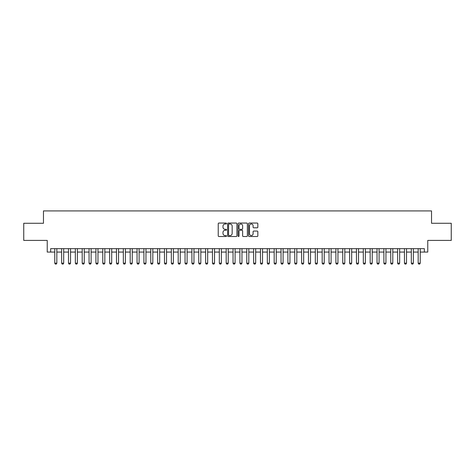 <?xml version="1.0" encoding="UTF-8"?>
<svg xmlns="http://www.w3.org/2000/svg" width="475" height="475" viewBox="0 0 475 475"><rect width="100%" height="100%" fill="white"/><g stroke="black" fill="none" stroke-linecap="round" stroke-linejoin="round"><path stroke-width="0.71" d="M226.527 223.529A0.469 0.469 0 0 0 226.058 223.054L218.91 223.054A0.671 0.671 0 0 0 218.233 223.731L218.233 235.843A0.671 0.671 0 0 0 218.91 236.514L226.058 236.514A0.469 0.469 0 0 0 226.527 236.045A0.469 0.469 0 0 0 226.058 235.576L225.132 235.576A2.155 2.155 0 0 1 222.983 233.421L222.983 232.412A2.155 2.155 0 0 1 225.132 230.256L226.058 230.256A0.469 0.469 0 0 0 226.527 229.787A0.469 0.469 0 0 0 226.058 229.318L225.132 229.318A2.155 2.155 0 0 1 222.983 227.163L222.983 226.153A2.155 2.155 0 0 1 225.132 223.998L226.058 223.998A0.469 0.469 0 0 0 226.527 223.529M257.171 227.804A0.671 0.671 0 0 0 257.842 227.127L257.842 223.731A0.671 0.671 0 0 0 257.171 223.054L249.227 223.054A0.671 0.671 0 0 0 248.556 223.731L248.556 235.843A0.671 0.671 0 0 0 249.227 236.514L257.171 236.514A0.671 0.671 0 0 0 257.842 235.843L257.842 231.741A0.671 0.671 0 0 0 257.171 231.064L253.769 231.064A0.671 0.671 0 0 0 253.098 231.741L253.098 233.771A1.799 1.799 0 0 1 251.299 235.576A1.799 1.799 0 0 1 249.494 233.771L249.494 225.797A1.799 1.799 0 0 1 251.299 223.998A1.799 1.799 0 0 1 253.098 225.797L253.098 227.127A0.671 0.671 0 0 0 253.769 227.804L257.171 227.804M50.659 252.071L50.659 248.645L424.341 248.645L424.341 252.071L427.767 252.071L427.767 240.415L451.25 240.415L451.25 223.274L431.537 223.274L431.537 210.93L43.462 210.93L43.462 223.274L23.75 223.274L23.75 240.415L47.233 240.415L47.233 252.071L54.773 252.071M236.912 223.731A0.671 0.671 0 0 0 236.235 223.054L228.297 223.054A0.671 0.671 0 0 0 227.626 223.731L227.626 235.843A0.671 0.671 0 0 0 228.297 236.514L236.235 236.514A0.671 0.671 0 0 0 236.912 235.843L236.912 223.731M238.765 223.054L246.703 223.054A0.671 0.671 0 0 1 247.374 223.731L247.374 235.843A0.671 0.671 0 0 1 246.703 236.514L243.307 236.514A0.671 0.671 0 0 1 242.63 235.843L242.63 230.933A0.671 0.671 0 0 0 241.959 230.256L239.703 230.256A0.671 0.671 0 0 0 239.032 230.933L239.032 236.045A0.469 0.469 0 0 1 238.563 236.514A0.469 0.469 0 0 1 238.088 236.045L238.088 223.731A0.671 0.671 0 0 1 238.765 223.054M56.834 252.071L61.631 252.071M63.692 252.071L68.489 252.071M70.543 252.071L75.347 252.071M77.401 252.071L82.199 252.071M84.259 252.071L89.057 252.071M91.117 252.071L95.914 252.071M97.969 252.071L102.772 252.071M104.827 252.071L109.63 252.071M111.684 252.071L116.482 252.071M118.542 252.071L123.34 252.071M125.394 252.071L130.197 252.071M132.252 252.071L137.055 252.071M139.11 252.071L143.907 252.071M145.968 252.071L150.765 252.071M152.825 252.071L157.623 252.071M159.677 252.071L164.481 252.071M166.535 252.071L171.333 252.071M173.393 252.071L178.19 252.071M180.251 252.071L185.048 252.071M187.102 252.071L191.906 252.071M193.96 252.071L198.764 252.071M200.818 252.071L205.616 252.071M207.676 252.071L212.473 252.071M214.534 252.071L219.331 252.071M221.386 252.071L226.189 252.071M228.243 252.071L233.041 252.071M235.101 252.071L239.899 252.071M241.959 252.071L246.757 252.071M248.811 252.071L253.614 252.071M255.669 252.071L260.466 252.071M262.527 252.071L267.324 252.071M269.384 252.071L274.182 252.071M276.236 252.071L281.04 252.071M283.094 252.071L287.897 252.071M289.952 252.071L294.749 252.071M296.81 252.071L301.607 252.071M303.668 252.071L308.465 252.071M310.519 252.071L315.323 252.071M317.377 252.071L322.175 252.071M324.235 252.071L329.032 252.071M331.093 252.071L335.89 252.071M337.945 252.071L342.748 252.071M344.803 252.071L349.606 252.071M351.66 252.071L356.458 252.071M358.518 252.071L363.316 252.071M365.37 252.071L370.173 252.071M372.228 252.071L377.031 252.071M379.086 252.071L383.883 252.071M385.943 252.071L390.741 252.071M392.801 252.071L397.599 252.071M399.653 252.071L404.457 252.071M406.511 252.071L411.308 252.071M413.369 252.071L418.166 252.071M420.227 252.071L424.341 252.071M229.039 223.998A0.469 0.469 0 0 0 228.564 224.467L228.564 235.101A0.469 0.469 0 0 0 229.039 235.576L230.013 235.576A2.155 2.155 0 0 0 232.168 233.421L232.168 226.153A2.155 2.155 0 0 0 230.013 223.998L229.039 223.998M242.63 225.833A1.799 1.799 0 0 0 240.831 224.034A1.799 1.799 0 0 0 239.032 225.833L239.032 228.641A0.671 0.671 0 0 0 239.703 229.318L241.959 229.318A0.671 0.671 0 0 0 242.63 228.641L242.63 225.833M56.834 248.645L56.834 263.18L56.317 264.07L55.29 264.07L54.773 263.18L54.773 248.645M54.773 263.18L56.834 263.18M63.692 248.645L63.692 263.18L63.175 264.07L62.148 264.07L61.631 263.18L61.631 248.645M61.631 263.18L63.692 263.18M70.543 248.645L70.543 263.18L70.033 264.07L69 264.07L68.489 263.18L68.489 248.645M68.489 263.18L70.543 263.18M77.401 248.645L77.401 263.18L76.885 264.07L75.858 264.07L75.347 263.18L75.347 248.645M75.347 263.18L77.401 263.18M84.259 248.645L84.259 263.18L83.742 264.07L82.715 264.07L82.199 263.18L82.199 248.645M82.199 263.18L84.259 263.18M91.117 248.645L91.117 263.18L90.6 264.07L89.573 264.07L89.057 263.18L89.057 248.645M89.057 263.18L91.117 263.18M97.969 248.645L97.969 263.18L97.458 264.07L96.431 264.07L95.914 263.18L95.914 248.645M95.914 263.18L97.969 263.18M104.827 248.645L104.827 263.18L104.316 264.07L103.283 264.07L102.772 263.18L102.772 248.645M102.772 263.18L104.827 263.18M111.684 248.645L111.684 263.18L111.168 264.07L110.141 264.07L109.63 263.18L109.63 248.645M109.63 263.18L111.684 263.18M118.542 248.645L118.542 263.18L118.026 264.07L116.998 264.07L116.482 263.18L116.482 248.645M116.482 263.18L118.542 263.18M125.394 248.645L125.394 263.18L124.883 264.07L123.856 264.07L123.34 263.18L123.34 248.645M123.34 263.18L125.394 263.18M132.252 248.645L132.252 263.18L131.741 264.07L130.708 264.07L130.197 263.18L130.197 248.645M130.197 263.18L132.252 263.18M139.11 248.645L139.11 263.18L138.593 264.07L137.566 264.07L137.055 263.18L137.055 248.645M137.055 263.18L139.11 263.18M145.968 248.645L145.968 263.18L145.451 264.07L144.424 264.07L143.907 263.18L143.907 248.645M143.907 263.18L145.968 263.18M152.825 248.645L152.825 263.18L152.309 264.07L151.282 264.07L150.765 263.18L150.765 248.645M150.765 263.18L152.825 263.18M159.677 248.645L159.677 263.18L159.167 264.07L158.139 264.07L157.623 263.18L157.623 248.645M157.623 263.18L159.677 263.18M166.535 248.645L166.535 263.18L166.024 264.07L164.991 264.07L164.481 263.18L164.481 248.645M164.481 263.18L166.535 263.18M173.393 248.645L173.393 263.18L172.876 264.07L171.849 264.07L171.333 263.18L171.333 248.645M171.333 263.18L173.393 263.18M180.251 248.645L180.251 263.18L179.734 264.07L178.707 264.07L178.19 263.18L178.19 248.645M178.19 263.18L180.251 263.18M187.102 248.645L187.102 263.18L186.592 264.07L185.565 264.07L185.048 263.18L185.048 248.645M185.048 263.18L187.102 263.18M193.96 248.645L193.96 263.18L193.45 264.07L192.417 264.07L191.906 263.18L191.906 248.645M191.906 263.18L193.96 263.18M200.818 248.645L200.818 263.18L200.302 264.07L199.274 264.07L198.764 263.18L198.764 248.645M198.764 263.18L200.818 263.18M207.676 248.645L207.676 263.18L207.159 264.07L206.132 264.07L205.616 263.18L205.616 248.645M205.616 263.18L207.676 263.18M214.534 248.645L214.534 263.18L214.017 264.07L212.99 264.07L212.473 263.18L212.473 248.645M212.473 263.18L214.534 263.18M221.386 248.645L221.386 263.18L220.875 264.07L219.842 264.07L219.331 263.18L219.331 248.645M219.331 263.18L221.386 263.18M228.243 248.645L228.243 263.18L227.727 264.07L226.7 264.07L226.189 263.18L226.189 248.645M226.189 263.18L228.243 263.18M235.101 248.645L235.101 263.18L234.585 264.07L233.558 264.07L233.041 263.18L233.041 248.645M233.041 263.18L235.101 263.18M241.959 248.645L241.959 263.18L241.442 264.07L240.415 264.07L239.899 263.18L239.899 248.645M239.899 263.18L241.959 263.18M248.811 248.645L248.811 263.18L248.3 264.07L247.273 264.07L246.757 263.18L246.757 248.645M246.757 263.18L248.811 263.18M255.669 248.645L255.669 263.18L255.158 264.07L254.125 264.07L253.614 263.18L253.614 248.645M253.614 263.18L255.669 263.18M262.527 248.645L262.527 263.18L262.01 264.07L260.983 264.07L260.466 263.18L260.466 248.645M260.466 263.18L262.527 263.18M269.384 248.645L269.384 263.18L268.868 264.07L267.841 264.07L267.324 263.18L267.324 248.645M267.324 263.18L269.384 263.18M276.236 248.645L276.236 263.18L275.726 264.07L274.698 264.07L274.182 263.18L274.182 248.645M274.182 263.18L276.236 263.18M283.094 248.645L283.094 263.18L282.583 264.07L281.55 264.07L281.04 263.18L281.04 248.645M281.04 263.18L283.094 263.18M289.952 248.645L289.952 263.18L289.435 264.07L288.408 264.07L287.897 263.18L287.897 248.645M287.897 263.18L289.952 263.18M296.81 248.645L296.81 263.18L296.293 264.07L295.266 264.07L294.749 263.18L294.749 248.645M294.749 263.18L296.81 263.18M303.668 248.645L303.668 263.18L303.151 264.07L302.124 264.07L301.607 263.18L301.607 248.645M301.607 263.18L303.668 263.18M310.519 248.645L310.519 263.18L310.009 264.07L308.976 264.07L308.465 263.18L308.465 248.645M308.465 263.18L310.519 263.18M317.377 248.645L317.377 263.18L316.861 264.07L315.833 264.07L315.323 263.18L315.323 248.645M315.323 263.18L317.377 263.18M324.235 248.645L324.235 263.18L323.718 264.07L322.691 264.07L322.175 263.18L322.175 248.645M322.175 263.18L324.235 263.18M331.093 248.645L331.093 263.18L330.576 264.07L329.549 264.07L329.032 263.18L329.032 248.645M329.032 263.18L331.093 263.18M337.945 248.645L337.945 263.18L337.434 264.07L336.407 264.07L335.89 263.18L335.89 248.645M335.89 263.18L337.945 263.18M344.803 248.645L344.803 263.18L344.292 264.07L343.259 264.07L342.748 263.18L342.748 248.645M342.748 263.18L344.803 263.18M351.66 248.645L351.66 263.18L351.144 264.07L350.117 264.07L349.606 263.18L349.606 248.645M349.606 263.18L351.66 263.18M358.518 248.645L358.518 263.18L358.002 264.07L356.974 264.07L356.458 263.18L356.458 248.645M356.458 263.18L358.518 263.18M365.37 248.645L365.37 263.18L364.859 264.07L363.832 264.07L363.316 263.18L363.316 248.645M363.316 263.18L365.37 263.18M372.228 248.645L372.228 263.18L371.717 264.07L370.684 264.07L370.173 263.18L370.173 248.645M370.173 263.18L372.228 263.18M379.086 248.645L379.086 263.18L378.569 264.07L377.542 264.07L377.031 263.18L377.031 248.645M377.031 263.18L379.086 263.18M385.943 248.645L385.943 263.18L385.427 264.07L384.4 264.07L383.883 263.18L383.883 248.645M383.883 263.18L385.943 263.18M392.801 248.645L392.801 263.18L392.285 264.07L391.258 264.07L390.741 263.18L390.741 248.645M390.741 263.18L392.801 263.18M399.653 248.645L399.653 263.18L399.142 264.07L398.115 264.07L397.599 263.18L397.599 248.645M397.599 263.18L399.653 263.18M406.511 248.645L406.511 263.18L406 264.07L404.967 264.07L404.457 263.18L404.457 248.645M404.457 263.18L406.511 263.18M413.369 248.645L413.369 263.18L412.852 264.07L411.825 264.07L411.308 263.18L411.308 248.645M411.308 263.18L413.369 263.18M420.227 248.645L420.227 263.18L419.71 264.07L418.683 264.07L418.166 263.18L418.166 248.645M418.166 263.18L420.227 263.18"/></g></svg>
